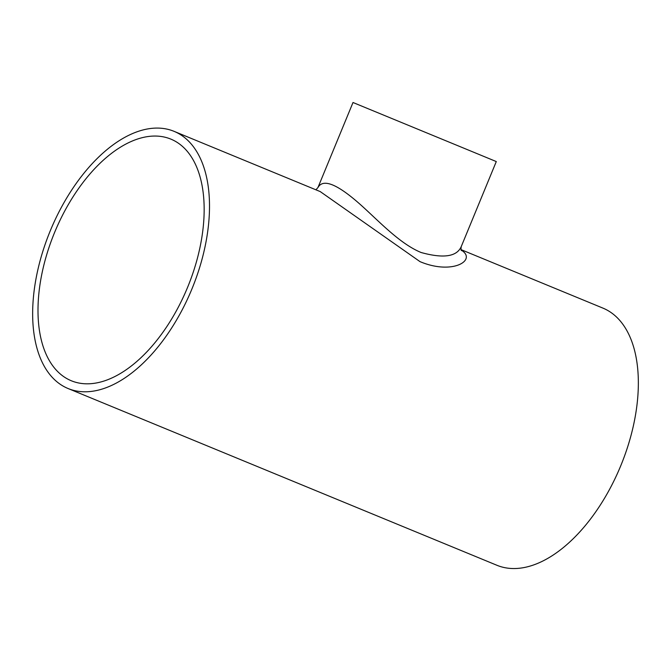 <?xml version="1.0" encoding="UTF-8"?>
<svg xmlns="http://www.w3.org/2000/svg" width="671" height="671" viewBox="0 0 671 671"><rect width="100%" height="100%" fill="white"/><g stroke="black" fill="none" stroke-linecap="round" stroke-linejoin="round"><path stroke-width="1.01" d="M54.569 232.527A130.677 71.931 112.4 0 1 170.879 139.123A130.677 71.931 112.4 0 1 187.586 287.347A130.677 71.931 112.4 0 1 71.285 380.751A130.677 71.931 112.4 0 1 54.569 232.527M50.291 230.757A139.082 76.561 112.4 0 1 174.083 131.348A139.082 76.561 112.4 0 1 191.864 289.109A139.082 76.561 112.4 0 1 68.081 388.526A139.082 76.561 112.4 0 1 50.291 230.757M461.086 249.646L602.919 308.106A139.082 76.561 112.4 0 1 620.709 465.867A139.082 76.561 112.4 0 1 496.917 565.276L68.081 388.526M461.245 250.107C477.333 259.778 453.042 275.521 420.038 261.648L320.226 191.587L174.083 131.348M461.229 246.626L496.288 161.56L464.089 148.283L353.005 102.504L317.937 187.57C322.768 178.805 335.693 183.401 356.712 201.359C376.045 217.907 398.205 243.103 421.128 252.514C443.414 258.662 456.783 256.699 461.229 246.626L461.229 246.618C460.876 249.184 460.969 250.509 461.522 250.602M317.937 187.57L315.915 189.809"/></g></svg>
